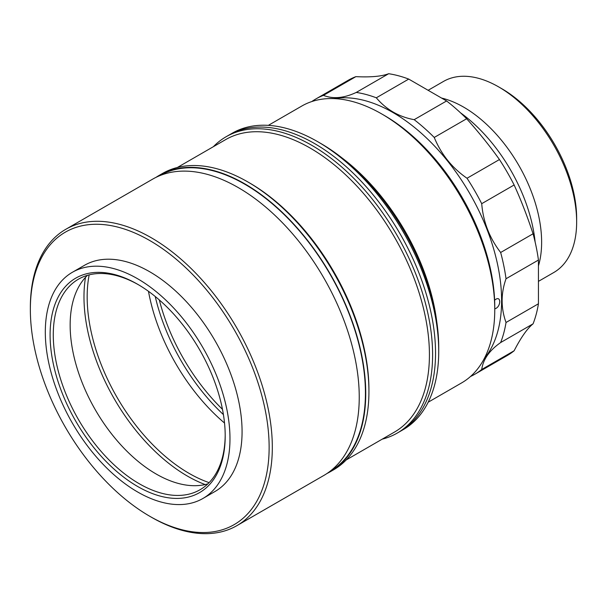 <?xml version="1.0" encoding="UTF-8"?>
<svg xmlns="http://www.w3.org/2000/svg" width="607" height="607" viewBox="0 0 607 607"><rect width="100%" height="100%" fill="white"/><g stroke="black" fill="none" stroke-linecap="round" stroke-linejoin="round"><path stroke-width="0.91" d="M535.139 242.064A121.575 70.192 -120 0 0 460.516 112.811M538.5 265.676A110.315 63.689 -120 0 0 463.627 107.113A110.315 63.689 -120 0 0 441.752 98.099M538.561 281.299L553.804 272.497A110.315 63.689 -120 0 0 576.65 221.995A110.315 63.689 -120 0 0 498.651 86.892A110.315 63.689 -120 0 0 498.643 86.892A110.315 63.689 -120 0 0 443.489 81.429L428.254 90.223M501.83 88.728L498.651 86.892L501.83 88.728A105.815 61.087 60 0 1 576.65 218.323L576.65 221.995M428.178 402.221L461.654 382.888A159.846 92.287 -120 0 0 494.758 309.714L494.758 306.778A156.242 90.208 -120 0 0 384.284 115.421A156.242 90.208 -120 0 0 384.277 115.421L381.735 113.949A159.846 92.287 -120 0 0 301.808 106.035L268.332 125.361M494.758 309.714A159.846 92.287 -120 0 0 381.735 113.949L384.284 115.421M436.744 321.634A159.846 92.287 -120 0 0 342.409 158.23M484.265 358.57A153.541 88.645 -120 0 0 488.377 232.989A153.541 88.645 -120 0 0 393.04 112.568A153.541 88.645 -120 0 0 334.184 98.607M470.508 376.492A158.943 91.763 -120 0 0 474.72 374.307A158.943 91.763 -120 0 0 481.715 369.481C483.134 359.374 489.447 350.391 500.654 342.545A158.943 91.763 -120 0 0 506.026 322.484C500.821 308.06 500.821 293.485 506.026 278.757A158.943 91.763 -120 0 0 500.654 252.489C489.5 238.035 483.187 221.767 481.715 203.686A158.943 91.763 -120 0 0 467.033 178.253C452.207 168.056 441.274 154.459 434.24 137.455A158.943 91.763 -120 0 0 414.179 119.67C406.644 118.312 399.664 115.785 393.222 112.098C386.796 108.35 381.158 103.592 376.31 97.803A158.943 91.763 -120 0 0 356.256 92.431C343.941 98.205 333.015 99.184 323.455 95.36A158.943 91.763 -120 0 0 315.777 99.009A158.943 91.763 -120 0 0 311.778 101.566M494.758 308.917L495.82 308.47C501.025 305.845 501.041 296.072 495.82 299.281L494.614 300.199M323.455 95.36L355.869 76.649C370.695 77.377 381.628 76.399 388.662 73.72A158.943 91.763 -120 0 1 408.723 79.092L446.593 100.959L414.179 119.67M474.72 374.307L507.126 355.596A158.943 91.763 -120 0 0 514.129 350.77C520.965 337.484 527.278 328.508 533.067 323.835A158.943 91.763 -120 0 0 538.439 303.773L538.439 260.046A158.943 91.763 -120 0 0 533.067 233.778C527.225 216.092 520.912 199.824 514.129 184.976A158.943 91.763 -120 0 0 499.447 159.542C489.887 146.135 478.961 132.531 466.646 118.744A158.943 91.763 -120 0 0 446.593 100.959M388.662 73.72L356.256 92.431M408.723 79.092L376.31 97.803M355.869 76.649A158.943 91.763 -120 0 0 348.183 80.299L315.777 99.009M514.129 350.77L481.715 369.481M533.067 323.835L500.654 342.545M538.439 303.773L506.026 322.484M538.439 260.046L506.026 278.757M533.067 233.778L500.654 252.489M514.129 184.976L481.715 203.686M466.646 118.744L434.24 137.455M499.447 159.542L467.033 178.253M236.882 525.654L323.804 475.478A171.098 98.782 -120 0 0 350.034 338.372A171.098 98.782 -120 0 0 238.255 187.593A171.098 98.782 -120 0 0 152.706 179.118L65.784 229.302A171.098 98.782 60 0 1 151.333 237.777A171.098 98.782 60 0 1 263.112 388.556A171.098 98.782 60 0 1 236.882 525.654A171.098 98.782 60 0 1 151.333 517.187A171.098 98.782 60 0 1 151.333 517.179L149.739 516.261A168.845 97.484 -120 0 0 269.136 447.329A168.845 97.484 -120 0 0 149.747 240.531A168.845 97.484 -120 0 0 30.35 309.471A168.845 97.484 -120 0 0 149.739 516.261L151.333 517.187M202.935 498.468L215.03 491.48A130.573 75.389 -120 0 0 235.046 386.849A130.573 75.389 -120 0 0 149.747 271.784A130.573 75.389 -120 0 0 84.456 265.32L72.354 272.3A130.573 75.389 -120 0 0 52.339 376.932A130.573 75.389 -120 0 0 137.645 491.996A130.573 75.389 -120 0 0 202.935 498.468A130.573 75.389 -120 0 0 222.951 393.837A130.573 75.389 -120 0 0 137.645 278.772A130.573 75.389 -120 0 0 72.354 272.3M137.645 486.488A123.82 71.489 60 0 1 50.093 334.836A123.82 71.489 60 0 1 137.645 284.281L137.645 284.281A123.82 71.489 60 0 1 225.197 435.932A123.82 71.489 60 0 1 137.645 486.488M138.449 284.751A121.575 70.192 -120 0 0 78.455 279.182A121.575 70.192 -120 0 0 59.82 376.598A121.575 70.192 -120 0 0 139.238 483.726A121.575 70.192 -120 0 0 200.022 489.75A121.575 70.192 -120 0 0 225.197 435.007M87.476 275.328A121.575 70.192 -120 0 0 79.176 374.58A121.575 70.192 -120 0 0 156.113 473.984A121.575 70.192 -120 0 0 207.867 483.862M30.35 309.471L30.35 307.628A171.098 98.782 60 0 1 65.784 229.302M159.322 299.949A144.087 83.189 -120 0 0 222.473 409.33M155.225 296.497A146.333 84.487 -120 0 0 223.414 414.604M320.921 143.548L317.742 141.704L320.921 143.548A166.599 96.187 60 0 1 438.724 347.583L438.724 351.263A171.098 98.782 -120 0 0 317.742 141.704A171.098 98.782 -120 0 0 317.734 141.704A171.098 98.782 -120 0 0 232.185 133.229L226.077 136.765A171.098 98.782 -120 0 0 213.368 146.697M382.213 439.149A171.098 98.782 -120 0 0 397.175 433.117L400.104 431.425A171.098 98.782 -120 0 0 426.326 294.319A171.098 98.782 -120 0 0 314.555 143.548A171.098 98.782 -120 0 1 426.326 294.319A171.098 98.782 -120 0 1 400.104 431.425L403.283 429.589A171.098 98.782 -120 0 0 438.724 351.263M314.555 143.548A171.098 98.782 -120 0 0 229.006 135.073A171.098 98.782 -120 0 1 314.555 143.548M85.504 277.338A146.333 84.487 -120 0 0 187.457 476.108A146.333 84.487 -120 0 0 205.143 484.561M89.161 274.872A144.087 83.189 -120 0 0 189.05 473.354A144.087 83.189 -120 0 0 209.104 482.633M148.48 291.314A144.087 83.189 -120 0 0 224.529 423.041M326.998 473.49A171.098 98.782 -120 0 0 330.314 471.715L333.493 469.879A171.098 98.782 -120 0 0 368.935 391.553L368.935 389.717A168.845 97.484 -120 0 0 249.538 182.919L247.952 182.001A171.098 98.782 -120 0 0 247.944 182.001A171.098 98.782 -120 0 0 162.395 173.526L159.216 175.362A171.098 98.782 -120 0 0 156.022 177.35M368.935 391.553A171.098 98.782 -120 0 0 247.952 182.001L249.538 182.919M330.314 471.715A171.098 98.782 -120 0 0 356.537 334.609A171.098 98.782 -120 0 0 244.765 183.838A171.098 98.782 -120 0 0 159.216 175.362M346.202 459.947L394.459 432.085A168.845 97.484 -120 0 0 420.34 296.785A168.845 97.484 -120 0 0 310.033 147.994A168.845 97.484 -120 0 0 225.607 139.633L177.358 167.486M397.175 433.117A171.098 98.782 -120 0 0 423.398 296.011A171.098 98.782 -120 0 0 311.626 145.232A171.098 98.782 -120 0 0 226.077 136.765M159.133 175.931L159.436 175.757A170.65 98.524 60 0 1 244.765 184.202A170.65 98.524 60 0 1 356.248 334.586A170.65 98.524 60 0 1 330.087 471.328L329.783 471.502"/></g></svg>
